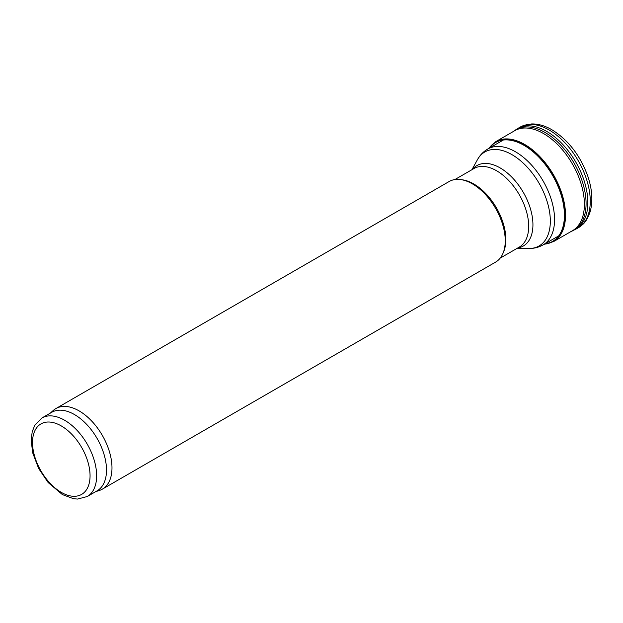 <?xml version="1.0" encoding="UTF-8"?>
<svg xmlns="http://www.w3.org/2000/svg" width="623" height="623" viewBox="0 0 623 623"><rect width="100%" height="100%" fill="white"/><g stroke="black" fill="none" stroke-linecap="round" stroke-linejoin="round"><path stroke-width="0.93" d="M572.342 230.775A57.744 33.338 -120 0 0 581.15 184.011A57.744 33.338 -120 0 0 542.742 133.104A57.744 33.338 -120 0 0 514.621 130.744L495.869 141.585A57.729 33.331 -120 0 1 521.895 142.963A57.729 33.331 -120 0 1 561.853 193.543A57.729 33.331 -120 0 1 553.559 241.607M544.377 244.146A57.316 33.089 -120 0 0 562.919 200.645A57.316 33.089 -120 0 0 521.334 143.609A57.316 33.089 -120 0 0 489.032 148.29M50.346 413.104L53.134 410.58A46.507 26.851 60 0 1 55.852 408.587A46.507 26.851 60 0 1 79.105 410.892A46.507 26.851 60 0 1 109.484 451.877A46.507 26.851 60 0 1 102.359 489.141A46.507 26.851 60 0 1 99.275 490.503L95.693 491.648M41.905 417.986L51.771 412.286A45.347 26.182 60 0 1 74.441 414.536A45.347 26.182 60 0 1 104.064 454.494A45.347 26.182 60 0 1 97.11 490.831L87.243 496.523L77.579 499.054L73.607 498.743L62.401 494.592L48.135 482.529L38.626 468.457L32.7 452.851L31.15 440.235L32.225 431.653L34.865 425.112L41.905 417.986A45.347 26.182 60 0 1 64.574 420.229A45.347 26.182 60 0 1 94.198 460.187A45.347 26.182 60 0 1 87.243 496.523M55.852 408.587L449.105 181.542A46.507 26.851 60 0 1 460.631 179.572L462.344 179.806A45.347 26.182 60 0 1 473.784 183.972A45.347 26.182 60 0 1 503.742 251.505L503.08 253.109A46.507 26.851 60 0 1 495.62 262.096L102.359 489.141M460.631 179.572A46.507 26.851 60 0 1 472.366 183.847A46.507 26.851 60 0 1 503.08 253.109M544.728 243.943A57.082 32.957 -120 0 0 562.577 200.279A57.082 32.957 -120 0 0 521.249 143.858A57.082 32.957 -120 0 0 489.39 148.087M578.105 227.901A58.134 33.564 -120 0 0 587.107 181.184A58.134 33.564 -120 0 0 548.886 129.872A58.134 33.564 -120 0 0 519.987 127.201L531.551 123.946C538.264 123.806 545.102 125.768 552.048 129.841C568.277 140.019 580.161 155.392 587.715 175.959C592.263 189.369 593.057 201.354 590.09 211.929C585.9 223.275 583.019 224.35 578.121 227.893L571.221 231.413M575.707 229.264A58.118 33.556 -120 0 0 584.647 182.399A58.118 33.556 -120 0 0 546.231 131.126A58.118 33.556 -120 0 0 517.604 128.587L519.987 127.201M571.571 231.273A57.994 33.478 -120 0 0 583.455 185.343A57.994 33.478 -120 0 0 544.401 132.107A57.994 33.478 -120 0 0 513.819 131.142L517.604 128.587M61.288 425.93A40.697 23.495 60 0 1 86.208 490.153A40.697 23.495 60 0 1 36.368 461.378A40.697 23.495 60 0 1 61.288 425.93M503.376 140.004L487.762 149.022A55.346 31.952 60 0 1 515.439 151.763A55.346 31.952 60 0 1 551.589 200.536A55.346 31.952 60 0 1 543.108 244.878L558.722 235.868M487.762 149.022C483.355 151.623 479.905 155.205 477.405 159.761A54.256 31.321 60 0 1 511.966 154.66A54.256 31.321 60 0 1 549.361 210.683A54.256 31.321 60 0 1 528.631 248.484C533.825 248.6 538.654 247.401 543.108 244.878M472.429 169.417A46.437 26.812 60 0 1 500.105 167.891A46.437 26.812 60 0 1 531.621 213.37A46.437 26.812 60 0 1 517.775 247.962M454.86 179.564L473.955 168.537A45.347 26.182 60 0 1 496.632 170.788A45.347 26.182 60 0 1 526.248 210.745A45.347 26.182 60 0 1 519.302 247.082L500.199 258.109M572.366 230.759L553.598 241.576L544.027 244.348M488.681 148.492L495.869 141.585M517.277 248.25L528.631 248.484M471.93 169.705L477.405 159.761"/></g></svg>
